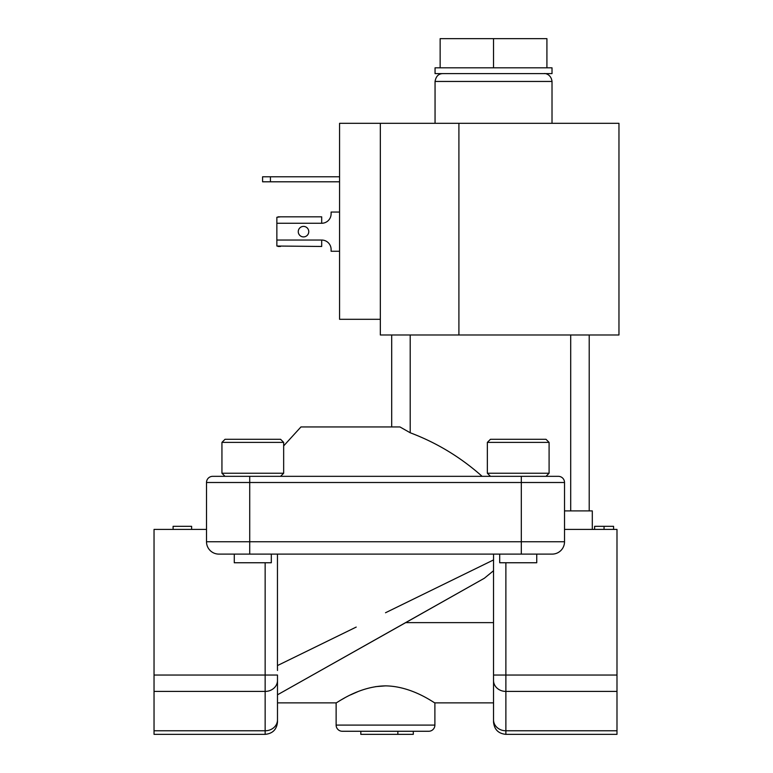 <?xml version="1.0" encoding="UTF-8"?>
<svg xmlns="http://www.w3.org/2000/svg" width="773" height="773" viewBox="0 0 773 773"><rect width="100%" height="100%" fill="white"/><g stroke="black" fill="none" stroke-linecap="round" stroke-linejoin="round"><path stroke-width="1.16" d="M271.313 554.106L271.313 562.754L234.277 562.754L234.277 554.106L552.173 554.106A12.349 12.349 0 0 0 564.522 541.757A12.349 12.349 0 0 1 552.173 554.106M499.706 554.106L499.706 562.754L536.742 562.754L536.742 554.106M385.514 685.873C358.392 686.202 336.158 703.585 336.129 702.87C336.12 703.614 358.382 686.192 385.514 685.873C412.627 686.202 434.87 703.585 434.89 702.87C434.909 703.614 412.647 686.192 385.514 685.873L375.601 686.646M277.459 554.106L277.459 665.572L356.208 627.077M283.662 442.378L221.938 442.378L225.02 439.296L280.58 439.296L283.662 442.378L283.662 473.24L280.58 476.332M221.938 442.378L221.938 473.24L283.662 473.24M225.02 476.332L221.938 473.24L225.02 476.332M490.449 476.332L487.357 473.24L549.091 473.24L545.999 476.332M487.357 442.378L490.449 439.296L545.999 439.296L549.091 442.378L487.357 442.378L487.357 473.24M552.019 67.811L552.019 73.609L435.054 73.609L435.054 67.811L552.019 67.811M618.96 123.313L618.96 334.98L380.335 334.98L380.335 319.297L339.569 319.297L339.569 123.313L618.96 123.313M410.202 334.98L410.202 432.764L399.95 426.947L300.948 426.947L283.662 445.895M410.202 432.764C436.735 442.755 460.708 457.278 482.13 476.332M298.262 231.658A5.256 5.256 0 0 1 303.518 226.402A5.256 5.256 0 0 1 308.765 231.658A5.256 5.256 0 0 1 303.518 236.905A5.256 5.256 0 0 1 298.262 231.658M342.304 731.268L428.725 731.268A6.174 6.174 0 0 0 434.89 725.093L336.129 725.093A6.174 6.174 0 0 0 342.304 731.268L397.853 731.268L397.853 734.35L360.817 734.35L360.817 731.268M564.522 510.895L589.21 510.895L589.21 334.98M391.689 334.98L391.689 426.947M249.718 476.332L212.681 476.332A6.174 6.174 0 0 0 206.507 482.507L206.507 541.757A12.349 12.349 0 0 0 218.846 554.106L249.718 554.106L249.718 541.757L564.522 541.757L564.522 482.507A6.174 6.174 0 0 0 558.348 476.332L249.718 476.332L249.718 482.507L521.311 482.507L521.311 476.332M339.569 212.053L331.105 212.053L331.105 213.86A9.411 9.411 0 0 1 321.694 223.262L276.86 223.262L276.86 246.027L321.694 246.471L321.694 240.045A9.411 9.411 0 0 1 331.105 249.447L331.105 251.254L339.569 251.254M276.86 223.262L276.86 217.281L280.435 216.836M321.694 223.262L321.694 216.836L278.048 216.836M270.424 176.775L270.424 181.8L262.588 181.8L262.588 176.775L339.569 176.775M380.335 123.313L380.335 319.297M270.424 181.8L339.569 181.8M278.048 246.471L280.435 246.471M589.21 510.895L592.302 510.895L592.302 529.418M616.989 675.042L505.88 675.042L505.88 691.42L616.989 691.42L616.989 529.418L564.522 529.418M154.04 730.775L265.149 730.775L265.149 734.35L154.04 734.35L154.04 529.418L206.507 529.418M616.989 691.42L616.989 734.35L505.88 734.35C498.382 733.616 494.266 729.499 493.532 722.001L493.532 680.501A12.349 10.919 0 0 0 505.88 691.42L505.88 734.35M604.051 529.418L604.051 526.326L594.63 526.326L594.63 529.418M604.051 526.326L613.578 526.326L613.578 529.418M493.532 622.623L405.699 622.623L277.488 694.811L484.323 578.272L493.532 570.735L493.561 554.106M493.532 564.445L493.532 680.501M173.094 529.418L173.094 526.326L191.617 526.326L191.617 529.418M354.15 628.082L328.66 640.546M277.488 675.042L277.488 719.856L277.488 675.042L265.149 675.042L265.149 562.754M277.459 665.572L277.488 670.481M434.89 725.093L434.89 702.87L493.532 702.87L493.532 675.042L505.88 675.042L505.88 562.754M385.514 612.747L493.561 559.923M405.699 622.623L484.323 578.272M358.015 691.593L350.565 694.888M344.526 697.99L340.023 700.531M265.149 734.35C272.647 733.616 276.753 729.499 277.488 722.001L277.488 719.856A12.349 10.919 0 0 1 265.149 730.775L265.149 675.042L154.04 675.042M277.488 693.652L277.488 694.811M428.725 731.268L413.294 731.268L413.294 734.35L397.853 734.35M440.146 67.811L440.146 38.65L546.917 38.65L546.917 67.811M493.532 38.65L493.532 67.811M552.019 123.313L552.019 81.455L435.054 81.455L435.054 123.313M521.311 554.106L521.311 482.507L564.522 482.507A6.174 6.174 0 0 0 558.348 476.332M570.696 334.98L570.696 510.895M206.507 541.757L249.718 541.757L249.718 482.507L206.507 482.507M321.694 240.045L276.86 240.045M458.911 123.313L458.911 334.98M154.04 691.42L265.149 691.42A12.349 10.919 0 0 0 277.488 680.501M616.989 730.775L505.88 730.775A12.349 10.919 180 0 1 493.532 719.856M435.054 81.455C435.962 76.266 438.581 73.657 442.89 73.609M336.129 725.093L336.129 702.87L277.488 702.87M549.091 442.378L549.091 473.24M552.019 81.455C551.091 74.102 544.907 73.222 544.173 73.609"/></g></svg>
